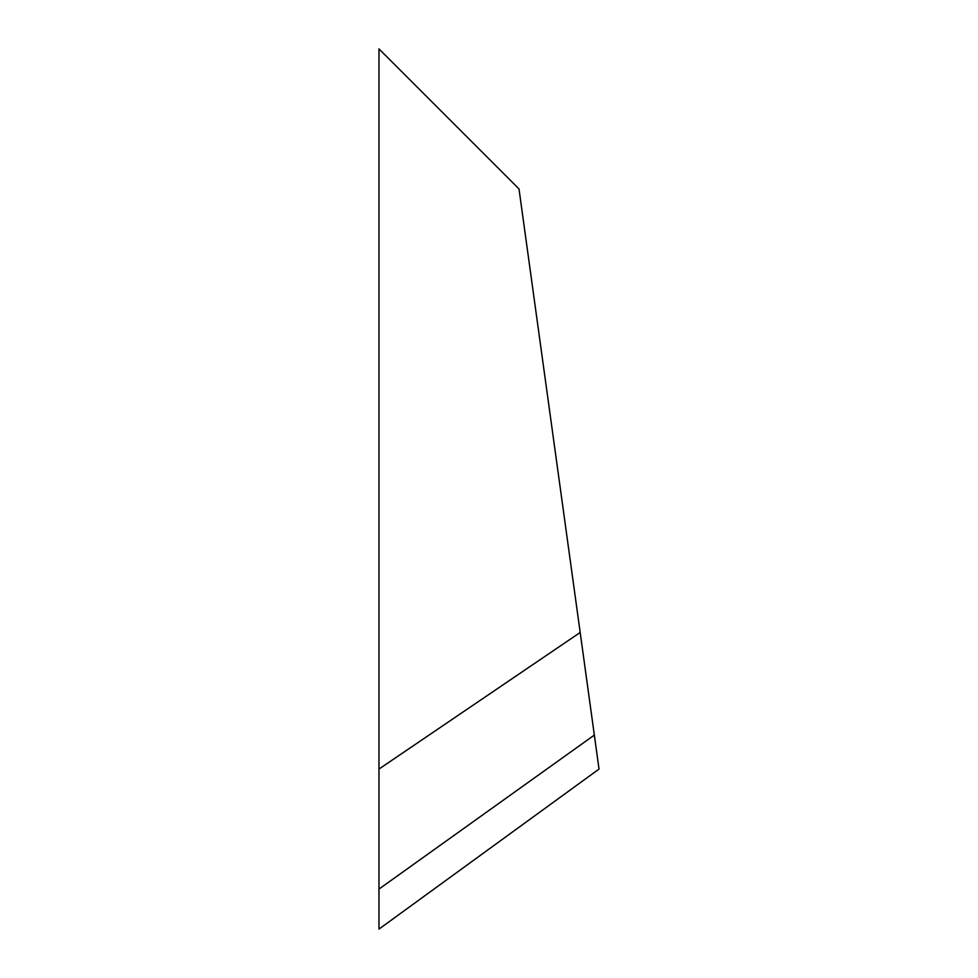 <?xml version="1.0" encoding="UTF-8"?>
<svg xmlns="http://www.w3.org/2000/svg" width="978" height="978" viewBox="0 0 978 978"><rect width="100%" height="100%" fill="white"/><g stroke="black" fill="none" stroke-linecap="round" stroke-linejoin="round"><path stroke-width="1.47" d="M378.975 769.063L378.975 929.1L599.025 769.063L519.012 188.937L378.975 48.9L378.975 769.063L580.186 632.485M378.975 889.088L594.343 735.077"/></g></svg>
